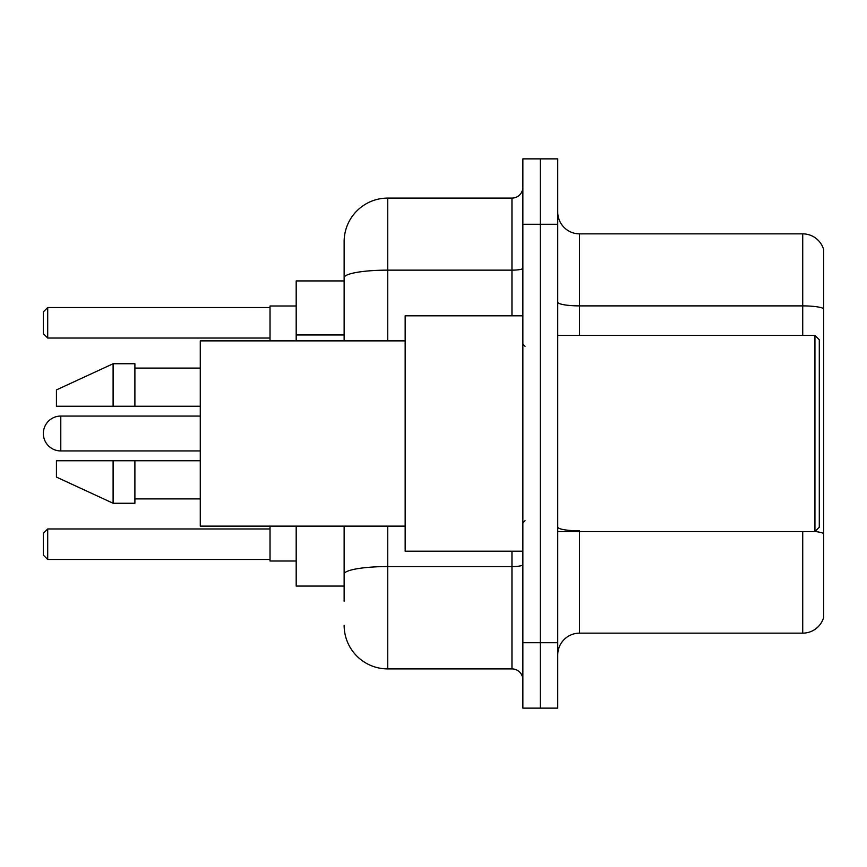 <?xml version="1.0" encoding="UTF-8"?>
<svg xmlns="http://www.w3.org/2000/svg" width="867" height="867" viewBox="0 0 867 867"><rect width="100%" height="100%" fill="white"/><g stroke="black" fill="none" stroke-linecap="round" stroke-linejoin="round"><path stroke-width="1.3" d="M344.134 319.706L344.134 265.67L344.134 280.93L296.189 280.93L296.189 340.872M344.134 586.07L296.189 586.07L296.189 526.128M344.134 601.33L344.134 526.128L344.134 601.33M522.866 642.74L522.866 708.133L540.304 708.133L540.304 642.74L540.304 708.133L557.741 708.133L557.741 642.74L540.304 642.74L540.304 224.26L540.304 642.74L522.866 642.74L522.866 224.26L540.304 224.26L540.304 158.867L540.304 224.26L557.741 224.26L557.741 642.74M557.741 224.26L557.741 158.867L522.866 158.867L522.866 224.26M387.733 526.128L387.733 668.901L511.963 668.901L511.963 551.195M344.134 340.872L344.134 241.698A43.588 43.588 0 0 1 387.733 198.099L511.963 198.099A10.903 10.903 0 0 0 522.866 187.207M344.134 241.698L344.134 265.67M522.866 679.793A10.903 10.903 0 0 0 511.963 668.901M387.733 668.901A43.588 43.588 0 0 1 344.134 625.302M557.741 654.953A21.794 21.794 0 0 1 579.535 633.148L802.723 633.148L802.723 531.579M823.65 249.544A21.794 21.794 0 0 0 802.723 233.852A21.794 21.794 0 0 1 823.65 249.544L823.65 617.456A21.794 21.794 0 0 1 802.723 633.148M823.65 308.619L823.65 308.619A21.794 3.782 180 0 0 802.723 305.888L802.723 233.852L579.535 233.852A21.794 21.794 0 0 1 557.741 212.047A21.794 21.794 0 0 0 579.535 233.852L579.535 335.421M823.65 308.923L823.65 533.552A21.794 3.782 180 0 0 815.023 531.493M200.277 416.062L60.788 416.062A17.438 17.438 0 0 0 43.35 433.5A17.438 17.438 0 0 1 60.788 416.062L60.788 450.938A17.438 17.438 0 0 1 43.35 433.5M814.937 335.421L819.293 339.777L819.293 527.223L814.937 531.579L814.937 335.421L557.741 335.421M522.866 315.805L405.16 315.805L405.16 551.195L522.866 551.195M405.16 340.872L200.277 340.872L200.277 526.128L405.16 526.128M113.1 406.255L56.431 406.255L56.431 389.912L113.1 363.75L113.1 406.255L200.277 406.255M113.1 363.75L134.894 363.75L134.894 406.255M200.277 460.745L134.894 460.745L134.894 503.25L113.1 503.25L113.1 460.745L56.431 460.745L56.431 477.088L113.1 503.25M56.431 460.745L70.856 460.745M134.894 460.745L113.1 460.745M270.027 526.128L270.027 561.003L296.189 561.003M296.189 305.997L270.027 305.997L270.027 340.872M47.707 559.486L43.35 555.118L43.35 533.324L47.707 528.968L47.707 559.486L270.027 559.486M47.707 528.968L270.027 528.968M47.707 338.032L43.35 333.676L43.35 311.882L47.707 307.514L47.707 338.032L270.027 338.032M47.707 307.514L270.027 307.514M344.134 334.965L296.189 334.965M522.866 564.677A10.903 1.897 0 0 1 511.963 566.574L387.733 566.574A43.588 7.565 180 0 0 344.134 574.149M387.733 198.099L387.733 270.146L511.963 270.146L511.963 198.099M344.134 277.722A43.588 7.565 180 0 1 387.733 270.146L387.733 340.872M511.963 315.805L511.963 270.146A10.903 1.897 0 0 0 522.866 268.25M579.535 531.579L579.535 633.148M802.723 335.421L802.723 305.888L579.535 305.888A21.794 3.782 -0 0 1 557.741 302.106M579.535 530.832A21.794 3.782 -0 0 1 557.741 527.038M557.741 531.579L814.937 531.579M525.044 346.312L522.866 344.134M134.894 368.107L200.277 368.107M134.894 498.893L200.277 498.893M525.044 520.688L522.866 522.866M200.277 450.938L60.788 450.938"/></g></svg>
